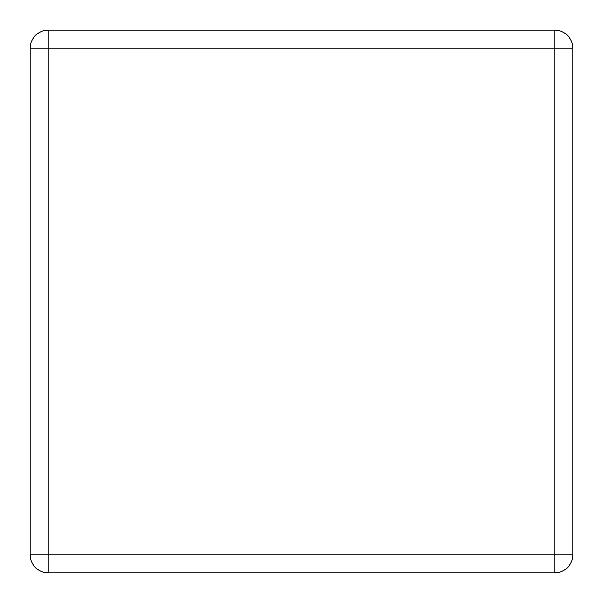 <?xml version="1.0" encoding="UTF-8"?>
<svg xmlns="http://www.w3.org/2000/svg" width="603" height="603" viewBox="0 0 603 603"><rect width="100%" height="100%" fill="white"/><g stroke="black" fill="none" stroke-linecap="round" stroke-linejoin="round"><path stroke-width="0.9" d="M572.85 554.76L572.85 48.24L554.76 48.24L554.76 554.76L48.24 554.76L48.24 48.24L554.76 48.24L554.76 30.15L48.24 30.15A18.09 18.09 0 0 0 30.15 48.24L30.15 554.76A18.09 18.09 0 0 0 48.24 572.85L554.76 572.85L554.76 554.76L572.85 554.76A18.09 18.09 0 0 1 554.76 572.85A18.09 18.09 0 0 0 572.85 554.76M554.76 30.15A18.09 18.09 0 0 1 572.85 48.24A18.09 18.09 0 0 0 554.76 30.15M48.24 572.85A18.09 18.09 0 0 1 30.15 554.76L48.24 554.76L48.24 572.85M30.15 48.24A18.09 18.09 0 0 1 48.24 30.15L48.24 48.24L30.15 48.24"/></g></svg>
